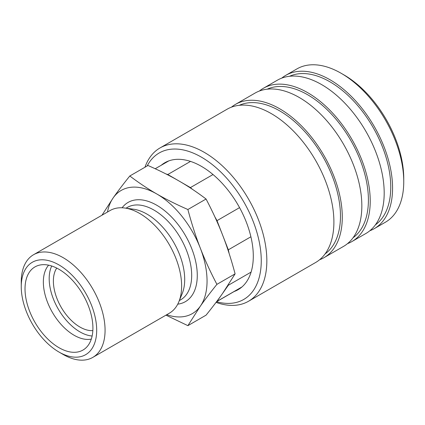 <?xml version="1.0" encoding="UTF-8"?>
<svg xmlns="http://www.w3.org/2000/svg" width="425" height="425" viewBox="0 0 425 425"><rect width="100%" height="100%" fill="white"/><g stroke="black" fill="none" stroke-linecap="round" stroke-linejoin="round"><path stroke-width="0.64" d="M58.969 352.038L63.16 354.461A59.272 34.218 -120 0 0 92.793 357.393A59.272 34.218 -120 0 0 105.071 330.262A59.272 34.218 -120 0 0 79.199 270.613A59.272 34.218 -120 0 0 33.527 254.734A59.272 34.218 -120 0 0 21.25 281.871L21.25 286.705A53.343 30.797 -120 0 0 58.969 352.038A53.343 30.797 -120 0 0 96.688 330.262A53.343 30.797 -120 0 0 58.969 264.929A53.343 30.797 -120 0 0 21.25 286.705M92.793 357.393L169.357 313.193A59.272 34.218 -120 0 0 178.872 301.734A59.272 34.218 -120 0 0 181.629 286.057A59.272 34.218 -120 0 0 124.769 208.022A59.272 34.218 -120 0 0 110.086 210.534L33.527 254.734M178.872 301.734L182.219 293.558A53.343 30.797 -120 0 0 184.7 279.448A53.343 30.797 -120 0 0 133.524 209.212L124.769 208.022M165.952 315.159L187.882 325.656L200.313 306.207C204.813 299.8 210.343 292.517 216.915 284.352L235.099 273.854L222.668 293.303L228.326 285.255A72.903 42.091 -120 0 0 228.517 284.628M228.326 285.255L251.095 272.106M56.737 268.079A37.538 21.675 -120 0 0 53.38 281.063A37.538 21.675 -120 0 0 92.841 330.618M48.625 265.179A43.467 25.096 -120 0 0 43.35 282.014A43.467 25.096 -120 0 0 59.675 322.782A43.467 25.096 -120 0 0 91.301 339.097M51.717 266.002A43.467 25.096 -120 0 0 49.188 278.641A43.467 25.096 -120 0 0 92.135 336.005M92.916 328.084A48.009 27.715 -120 0 0 74.285 282.349A48.009 27.715 -120 0 0 38.845 265.296A48.009 27.715 -120 0 0 25.022 288.883A48.009 27.715 -120 0 0 48.381 339.612A48.009 27.715 -120 0 0 86.307 347.507A48.009 27.715 -120 0 0 92.916 328.084M166.738 314.702A71.124 41.066 -120 0 0 200.313 306.207A71.124 41.066 -120 0 0 207.049 281.063A71.124 41.066 -120 0 0 200.313 248.136C195.792 236.523 191.648 223.646 187.882 209.514L206.061 199.017C212.633 211.533 218.168 223.603 222.668 235.232L217.01 220.649L239.557 207.628M241.963 286.944L217.01 301.352L222.668 293.303C218.168 299.71 212.633 306.999 206.061 315.159L187.882 325.656M250.899 236.778L228.326 249.815L222.668 235.232C227.184 246.845 231.327 259.717 235.099 273.854M216.915 284.352C210.343 271.835 204.813 259.76 200.313 248.136A71.124 41.066 -120 0 0 156.761 193.954C147.73 188.753 138.747 182.766 129.806 175.987L147.99 165.49C159.731 170.648 170.106 175.833 179.111 181.05L167.795 174.516L190.517 161.399M213.015 174.542L190.427 187.579L179.111 181.05C188.142 186.246 197.126 192.238 206.061 199.017M187.882 209.514C176.136 204.351 165.766 199.166 156.761 193.954A71.124 41.066 -120 0 0 113.204 197.843L101.989 215.209M129.806 175.987C123.234 184.153 117.704 191.436 113.204 197.843A71.124 41.066 -120 0 0 107.467 212.043M167.795 174.516A72.903 42.091 -120 0 0 166.079 174.006M217.01 220.649A72.903 42.091 -120 0 0 214.917 216.973M192.461 189.337A72.903 42.091 -120 0 0 190.427 187.579M216.628 301.601A72.903 42.091 -120 0 0 217.01 301.352M229.08 253.337A72.903 42.091 -120 0 0 228.326 249.815M234.117 291.545A73.297 42.319 -120 0 0 238.112 289.691A73.297 42.319 -120 0 0 253.295 256.137A73.297 42.319 -120 0 0 221.298 182.378A73.297 42.319 -120 0 0 164.815 162.738A73.297 42.319 -120 0 0 161.213 165.277M216.043 302.382A88.512 51.101 -120 0 0 248.513 301.256A88.512 51.101 -120 0 0 266.842 260.738A88.512 51.101 -120 0 0 228.209 171.663A88.512 51.101 -120 0 0 160.002 147.953A88.512 51.101 -120 0 0 144.968 167.232M216.532 301.729A84.559 48.822 -120 0 0 261.258 260.738A84.559 48.822 -120 0 0 214.274 166.175A84.559 48.822 -120 0 0 147.162 165.968M248.513 301.256L315.568 262.538A88.512 51.101 -120 0 0 333.901 222.02A88.512 51.101 -120 0 0 295.263 132.951A88.512 51.101 -120 0 0 227.062 109.236L160.002 147.953M325.082 253.911A85.94 49.619 -120 0 0 340.467 216.134A85.94 49.619 -120 0 0 304.571 131.383A85.94 49.619 -120 0 0 239.291 105.31M319.563 259.776A88.512 51.101 -120 0 0 323.951 257.699L343.506 246.41A88.512 51.101 -120 0 0 361.84 205.891A88.512 51.101 -120 0 0 323.207 116.817A88.512 51.101 -120 0 0 255 93.107L235.439 104.396A88.512 51.101 -120 0 0 231.45 107.164M323.951 257.699A88.512 51.101 -120 0 0 342.284 217.18A88.512 51.101 -120 0 0 303.647 128.111A88.512 51.101 -120 0 0 235.439 104.396M353.026 237.782A85.94 49.619 -120 0 0 368.406 200.005A85.94 49.619 -120 0 0 332.509 115.255A85.94 49.619 -120 0 0 267.229 89.176M347.501 243.647A88.512 51.101 -120 0 0 351.889 241.57L365.861 233.506A88.512 51.101 -120 0 0 384.189 192.987A88.512 51.101 -120 0 0 345.557 103.912A88.512 51.101 -120 0 0 277.35 80.203L263.383 88.267A88.512 51.101 -120 0 0 259.388 91.03M351.889 241.57A88.512 51.101 -120 0 0 370.223 201.052A88.512 51.101 -120 0 0 331.585 111.977A88.512 51.101 -120 0 0 263.383 88.267M375.376 224.878A85.94 49.619 -120 0 0 390.756 187.096A85.94 49.619 -120 0 0 354.864 102.351A85.94 49.619 -120 0 0 289.579 76.272M369.851 230.738A88.512 51.101 -120 0 0 374.244 228.666L385.417 222.211A88.512 51.101 -120 0 0 403.75 181.693L403.75 178.468A84.559 48.822 -120 0 0 343.958 74.906L341.163 73.291A88.512 51.101 -120 0 0 296.91 68.908L285.733 75.363A88.512 51.101 -120 0 0 281.743 78.126M374.244 228.666A88.512 51.101 -120 0 0 392.572 188.148A88.512 51.101 -120 0 0 353.94 99.073A88.512 51.101 -120 0 0 285.733 75.363M403.75 181.693A88.512 51.101 -120 0 0 341.163 73.291M179.345 300.581L180.636 299.837A53.343 30.797 -120 0 0 191.686 275.416A53.343 30.797 -120 0 0 153.967 210.083A53.343 30.797 -120 0 0 127.293 207.442L126.002 208.186M177.751 304.157A57.295 33.081 -120 0 0 195.782 261.97A57.295 33.081 -120 0 0 156.761 205.243A57.295 33.081 -120 0 0 122.108 207.782M155.205 168.746L168.815 160.889M216.58 301.67L241.713 287.157"/></g></svg>
